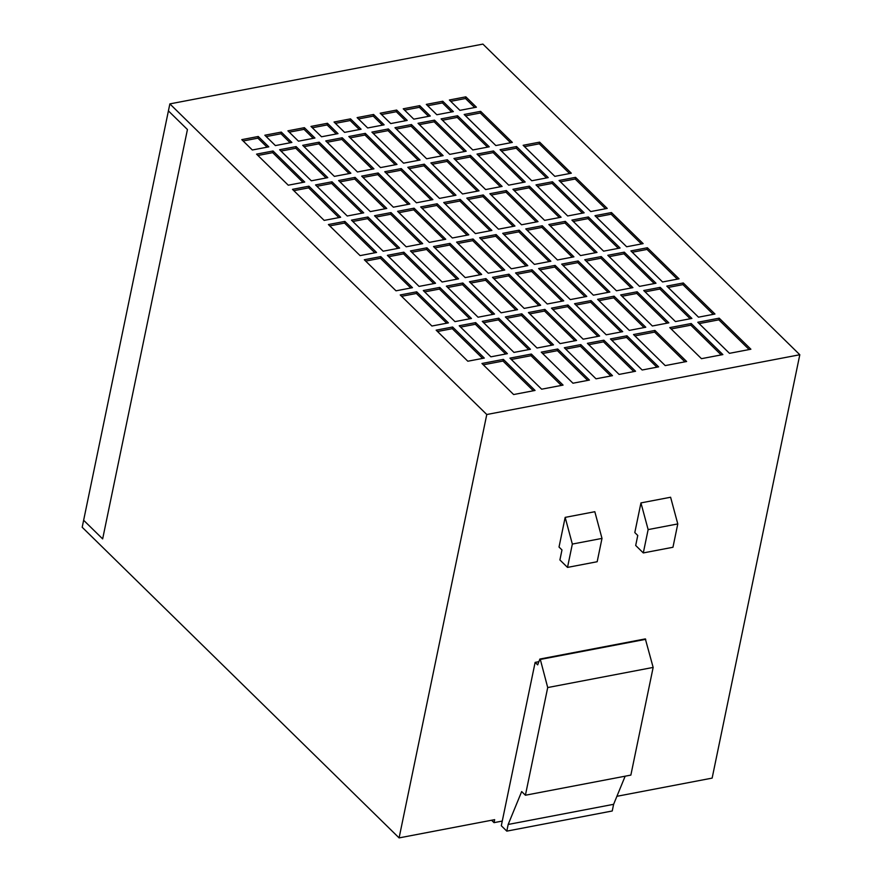 <?xml version="1.0" encoding="UTF-8"?>
<svg xmlns="http://www.w3.org/2000/svg" width="882" height="882" viewBox="0 0 882 882"><rect width="100%" height="100%" fill="white"/><g stroke="black" fill="none" stroke-linecap="round" stroke-linejoin="round"><path stroke-width="1.32" d="M399.094 837.9L82.191 527.26L83.636 520.259L102.654 538.902L187.436 129.522L168.418 110.889L187.436 129.522L102.654 538.902L83.636 520.259L169.862 103.889L486.776 414.518L399.094 837.9L494.659 819.654L494.03 822.652L491.572 820.238M616.915 796.303L712.138 778.111L799.809 354.74L482.906 44.1L169.862 103.889M538.891 661.676L535.131 662.393L501.307 825.739L506.797 831.131L508.175 824.461L613.618 804.318L625.162 776.182M567.512 567.402L597.169 561.735L601.998 538.406L594.821 511.714L565.164 517.381L572.341 544.073L567.512 567.402L559.905 559.949L561.977 549.949L559.023 547.049L565.164 517.381M601.998 538.406L572.341 544.073M613.618 804.318L612.24 810.988L506.797 831.131M557.733 349.007L541.261 352.15L572.947 383.218L589.43 380.076L557.733 349.007L557.391 350.672L542.628 353.495M580.797 344.597L564.326 347.751L596.012 378.808L612.494 375.666L580.797 344.597L580.455 346.273L565.693 349.085M493.49 150.954L477.008 154.096L508.705 185.165L525.176 182.012L493.49 150.954L493.137 152.619L478.375 155.441M327.454 123.282L310.971 126.424L321.533 136.776L338.015 133.634L327.454 123.282L327.101 124.946L312.338 127.769M603.872 340.198L587.39 343.341L619.087 374.409L635.558 371.256L603.872 340.198L603.52 341.863L588.757 344.686M626.937 335.788L610.454 338.942L642.151 369.999L658.622 366.857L626.937 335.788L626.584 337.453L611.821 340.276M470.415 155.353L453.943 158.506L485.629 189.564L502.112 186.422L470.415 155.353L470.073 157.029L455.31 159.84M633.519 334.532L665.215 365.6L686.637 361.51L654.94 330.441L633.519 334.532M539.619 142.145L523.147 145.287L554.833 176.356L571.304 173.203L539.619 142.145L539.277 143.81L524.514 146.632M452.62 327.013L436.149 330.166L467.835 361.223L484.306 358.081L452.62 327.013L452.279 328.688L437.516 331.5M475.685 322.614L459.213 325.756L490.899 356.824L507.382 353.671L475.685 322.614L475.343 324.278L460.58 327.101M273.045 150.987L256.563 154.141L288.26 185.198L304.731 182.056L273.045 150.987L272.692 152.652L257.93 155.475M516.554 146.544L500.072 149.697L531.769 180.755L548.24 177.613L516.554 146.544L516.202 148.22L501.439 151.031M531.372 354.046L509.95 358.136L541.647 389.194L563.069 385.103L531.372 354.046L531.03 355.711L511.317 359.47M503.368 359.393L481.947 363.483L513.633 394.541L535.054 390.45L503.368 359.393L503.016 361.058L483.314 364.817M350.518 118.872L334.035 122.014L344.608 132.377L361.08 129.224L350.518 118.872L350.176 120.536L335.403 123.359M506.334 190.567L489.863 193.709L521.549 224.778L538.031 221.625L506.334 190.567L505.992 192.232L491.23 195.054M529.398 186.157L512.927 189.31L544.613 220.368L561.095 217.226L529.398 186.157L529.057 187.822L514.294 190.644M552.463 181.758L535.991 184.9L567.677 215.969L584.16 212.816L552.463 181.758L552.121 183.423L537.358 186.234M575.538 177.348L559.056 180.49L590.753 211.559L607.224 208.417L575.538 177.348L575.185 179.013L560.423 181.835M355.093 177.381L338.611 180.534L370.308 211.592L386.779 208.45L355.093 177.381L354.74 179.057L339.978 181.868M258.25 136.489L241.778 139.643L252.34 149.995L268.812 146.853L258.25 136.489L257.908 138.165L243.145 140.977M332.018 181.791L315.547 184.933L347.243 216.002L363.715 212.849L332.018 181.791L331.676 183.456L316.914 186.278M308.954 186.19L292.482 189.343L324.168 220.401L340.65 217.259L308.954 186.19L308.612 187.866L293.849 190.677M719.194 318.17L697.783 322.261L729.469 353.329L750.891 349.228L719.194 318.17L718.852 319.835L699.15 323.595M304.389 127.681L287.907 130.834L298.469 141.186L314.951 138.033L304.389 127.681L304.036 129.345L289.274 132.168M447.35 159.763L430.879 162.905L462.565 193.974L479.047 190.832L447.35 159.763L447.009 161.428L432.246 164.25M691.19 323.518L669.769 327.608L701.466 358.676L722.876 354.586L691.19 323.518L690.849 325.182L671.136 328.953M424.286 164.173L407.815 167.315L439.501 198.384L455.983 195.231L424.286 164.173L423.944 165.838L409.182 168.66M401.222 168.572L384.75 171.725L416.436 202.783L432.908 199.641L401.222 168.572L400.88 170.237L386.118 173.059M281.314 132.091L264.843 135.233L275.405 145.585L291.887 142.443L281.314 132.091L280.972 133.755L266.21 136.578M378.158 172.982L361.675 176.124L393.372 207.193L409.843 204.04L378.158 172.982L377.816 174.647L363.042 177.469M411.442 124.56L394.96 127.703L426.656 158.771L443.128 155.618L411.442 124.56L411.089 126.225L396.327 129.048M578.173 260.973L561.691 264.126L593.388 295.183L609.859 292.041L578.173 260.973L577.82 262.638L563.058 265.46M555.098 265.383L538.626 268.525L570.312 299.593L586.795 296.44L555.098 265.383L554.756 267.048L539.993 269.87M442.786 101.254L426.304 104.396L436.866 114.748L453.348 111.606L442.786 101.254L442.433 102.918L427.671 105.741M624.302 252.164L607.819 255.306L639.516 286.374L655.988 283.232L624.302 252.164L623.96 253.829L609.186 256.651M601.237 256.574L584.755 259.716L616.452 290.784L632.923 287.631L601.237 256.574L600.885 258.239L586.122 261.061M388.367 128.959L371.895 132.113L403.581 163.17L420.064 160.028L388.367 128.959L388.025 130.635L373.262 133.447M419.711 105.653L403.239 108.806L413.801 119.158L430.284 116.016L419.711 105.653L419.369 107.328L404.606 110.14M480.635 111.341L464.164 114.484L495.849 145.552L512.332 142.41L480.635 111.341L480.293 113.006L465.531 115.829M465.85 96.844L449.368 99.997L459.93 110.349L476.412 107.196L465.85 96.844L465.498 98.508L450.735 101.331M439.776 287.411L423.294 290.553L454.991 321.621L471.462 318.468L439.776 287.411L439.423 289.075L424.661 291.898M462.841 283.001L446.358 286.143L478.055 317.211L494.526 314.069L462.841 283.001L462.488 284.666L447.725 287.488M434.506 120.15L418.024 123.304L449.721 154.361L466.192 151.219L434.506 120.15L434.153 121.815L419.391 124.638M508.969 274.192L492.498 277.334L524.184 308.402L540.655 305.249L508.969 274.192L508.627 275.857L493.865 278.679M485.905 278.591L469.422 281.744L501.119 312.801L517.591 309.659L485.905 278.591L485.563 280.267L470.79 283.078M457.571 115.751L441.099 118.894L472.785 149.962L489.256 146.809L457.571 115.751L457.229 117.416L442.466 120.239M544.889 309.395L528.406 312.548L560.103 343.605L576.574 340.463L544.889 309.395L544.536 311.059L529.773 313.882M567.953 304.996L551.471 308.138L583.167 339.206L599.639 336.053L567.953 304.996L567.611 306.66L552.838 309.472M319.174 142.178L302.702 145.332L334.388 176.389L350.86 173.247L319.174 142.178L318.832 143.843L304.07 146.666M591.017 300.586L574.546 303.728L606.232 334.796L622.703 331.654L591.017 300.586L590.675 302.25L575.913 305.073M296.109 146.588L279.627 149.731L311.324 180.799L327.795 177.646L296.109 146.588L295.768 148.253L280.994 151.076M373.582 114.473L357.111 117.615L367.673 127.967L384.144 124.825L373.582 114.473L373.24 116.137L358.478 118.949M521.824 313.805L505.342 316.947L537.039 348.015L553.51 344.862L521.824 313.805L521.471 315.469L506.709 318.292M498.749 318.204L482.278 321.357L513.963 352.414L530.446 349.272L498.749 318.204L498.407 319.868L483.645 322.691M647.366 247.754L630.895 250.907L662.58 281.964L679.052 278.822L647.366 247.754L647.024 249.43L632.262 252.241M683.285 282.968L666.803 286.11L698.5 317.178L714.971 314.025L683.285 282.968L682.933 284.632L668.17 287.455M365.302 133.369L348.831 136.512L380.517 167.58L396.999 164.438L365.302 133.369L364.961 135.034L350.198 137.857M660.221 287.367L643.739 290.52L675.436 321.577L691.907 318.435L660.221 287.367L659.868 289.031L645.106 291.854M614.081 296.176L597.61 299.329L629.296 330.386L645.778 327.244L614.081 296.176L613.74 297.851L598.977 300.663M396.646 110.063L380.175 113.205L390.737 123.568L407.208 120.415L396.646 110.063L396.305 111.727L381.542 114.55M342.238 137.779L325.767 140.922L357.453 171.979L373.935 168.837L342.238 137.779L341.896 139.444L327.134 142.256M637.146 291.777L620.674 294.919L652.36 325.987L668.843 322.834L637.146 291.777L636.804 293.441L622.042 296.264M532.033 269.782L515.562 272.935L547.248 303.992L563.73 300.85L532.033 269.782L531.692 271.458L516.929 274.269M380.792 256.607L364.31 259.749L396.007 290.817L412.478 287.675L380.792 256.607L380.44 258.272L365.677 261.094M403.857 252.197L387.374 255.35L419.071 286.407L435.543 283.265L403.857 252.197L403.515 253.873L388.742 256.684M391.002 212.595L374.53 215.737L406.216 246.806L422.698 243.653L391.002 212.595L390.66 214.26L375.897 217.082M367.937 216.994L351.466 220.147L383.152 251.205L399.634 248.062L367.937 216.994L367.596 218.659L352.833 221.481M344.873 221.404L328.402 224.546L360.088 255.615L376.559 252.461L344.873 221.404L344.531 223.069L329.769 225.891M611.447 212.551L594.975 215.704L626.661 246.762L643.143 243.619L611.447 212.551L611.105 214.216L596.342 217.038M414.066 208.185L397.595 211.327L429.291 242.396L445.763 239.254L414.066 208.185L413.724 209.85L398.962 212.672M437.141 203.775L420.659 206.928L452.356 237.986L468.827 234.844L437.141 203.775L436.788 205.451L422.026 208.262M460.206 199.376L443.723 202.518L475.42 233.587L491.891 230.434L460.206 199.376L459.864 201.041L445.09 203.863M483.27 194.966L466.798 198.119L498.484 229.177L514.956 226.035L483.27 194.966L482.928 196.631L468.166 199.453M588.382 216.961L571.911 220.103L603.597 251.172L620.079 248.018L588.382 216.961L588.04 218.626L573.278 221.448M565.318 221.36L548.847 224.513L580.532 255.571L597.004 252.428L565.318 221.36L564.976 223.036L550.214 225.847M542.254 225.77L525.771 228.912L557.468 259.981L573.939 256.838L542.254 225.77L541.912 227.435L527.138 230.257M519.189 230.18L502.707 233.322L534.404 264.38L550.875 261.237L519.189 230.18L518.837 231.845L504.074 234.656M496.125 234.579L479.643 237.721L511.34 268.79L527.811 265.647L496.125 234.579L495.772 236.244L481.01 239.066M473.05 238.989L456.578 242.131L488.264 273.2L504.747 270.046L473.05 238.989L472.708 240.654L457.945 243.476M449.985 243.388L433.514 246.541L465.2 277.598L481.682 274.456L449.985 243.388L449.644 245.053L434.881 247.875M426.921 247.798L410.45 250.94L442.136 282.008L458.607 278.855L426.921 247.798L426.579 249.463L411.817 252.285M416.701 291.81L400.23 294.963L431.915 326.02L448.398 322.878L416.701 291.81L416.359 293.474L401.597 296.297M799.809 354.74L486.776 414.518M677.784 523.93L670.607 497.239L640.949 502.905L634.808 532.574L637.763 535.473L635.69 545.473L643.298 552.926L672.955 547.27L677.784 523.93L648.138 529.597L643.298 552.926M502.266 821.076L494.03 822.652M616.253 797.901L615.636 799.423M640.949 502.905L648.138 529.597M645.756 639.318L540.313 659.449L547.711 687.552L653.154 667.42L645.337 638.899L539.894 659.041L537.667 664.874L535.131 662.393M653.154 667.42L630.862 775.102L525.407 795.233L547.711 687.552M525.407 795.233L521.67 791.562L508.175 824.461M446.689 323.198L416.359 293.474M456.898 279.186L426.579 249.463M479.962 274.776L449.644 245.053M503.027 270.377L472.708 240.654M526.102 265.967L495.772 236.244M549.166 261.568L518.837 231.845M572.231 257.158L541.912 227.435M595.295 252.759L564.976 223.036M618.359 248.349L588.04 218.626M513.247 226.354L482.928 196.631M490.183 230.764L459.864 201.041M467.118 235.174L436.788 205.451M444.054 239.573L413.724 209.85M641.423 243.939L611.105 214.216M374.85 252.792L344.531 223.069M397.914 248.382L367.596 218.659M420.979 243.983L390.66 214.26M433.834 283.596L403.515 253.873M410.769 287.995L380.44 258.272M562.01 301.181L531.692 271.458M667.123 323.165L636.804 293.441M372.215 169.168L341.896 139.444M405.5 120.746L396.305 111.727M644.058 327.575L613.74 297.851M690.198 318.755L659.868 289.031M395.279 164.758L364.961 135.034M713.262 314.356L682.933 284.632M677.343 279.153L647.024 249.43M528.737 349.592L498.407 319.868M551.801 345.193L521.471 315.469M382.435 125.145L373.24 116.137M326.086 177.977L295.768 148.253M620.994 331.974L590.675 302.25M349.151 173.567L318.832 143.843M597.93 336.384L567.611 306.66M574.866 340.783L544.536 311.059M487.548 147.14L457.229 117.416M515.882 309.99L485.563 280.267M538.946 305.58L508.627 275.857M464.483 151.539L434.153 121.815M492.817 314.389L462.488 284.666M469.753 318.799L439.423 289.075M474.703 107.527L465.498 98.508M510.612 142.73L480.293 113.006M428.564 116.336L419.369 107.328M418.355 160.359L388.025 130.635M631.214 287.962L600.885 258.239M654.279 283.552L623.96 253.829M451.628 111.937L442.433 102.918M585.075 296.771L554.756 267.048M608.15 292.361L577.82 262.638M441.419 155.949L411.089 126.225M408.134 204.37L377.816 174.647M290.167 142.774L280.972 133.755M431.199 199.96L400.88 170.237M454.263 195.561L423.944 165.838M721.167 354.906L690.849 325.182M477.327 191.151L447.009 161.428M313.231 138.364L304.036 129.345M749.171 349.559L718.852 319.835M338.931 217.589L308.612 187.866M362.006 213.179L331.676 183.456M267.103 147.173L257.908 138.165M385.07 208.78L354.74 179.057M605.515 208.736L575.185 179.013M582.451 213.146L552.121 183.423M559.375 217.545L529.057 187.822M536.311 221.955L505.992 192.232M359.371 129.555L350.176 120.536M533.345 390.781L503.016 361.058M561.349 385.434L531.03 355.711M546.531 177.944L516.202 148.22M303.022 182.376L272.692 152.652M505.662 354.002L475.343 324.278M482.597 358.412L452.279 328.688M569.596 173.534L539.277 143.81M684.917 361.829L654.598 332.106L634.886 335.877M654.598 332.106L654.94 330.441M500.403 186.752L470.073 157.029M656.914 367.177L626.584 337.453M633.849 371.587L603.52 341.863M336.307 133.965L327.101 124.946M523.467 182.342L493.137 152.619M610.785 375.997L580.455 346.273M587.71 380.396L557.391 350.672"/></g></svg>
